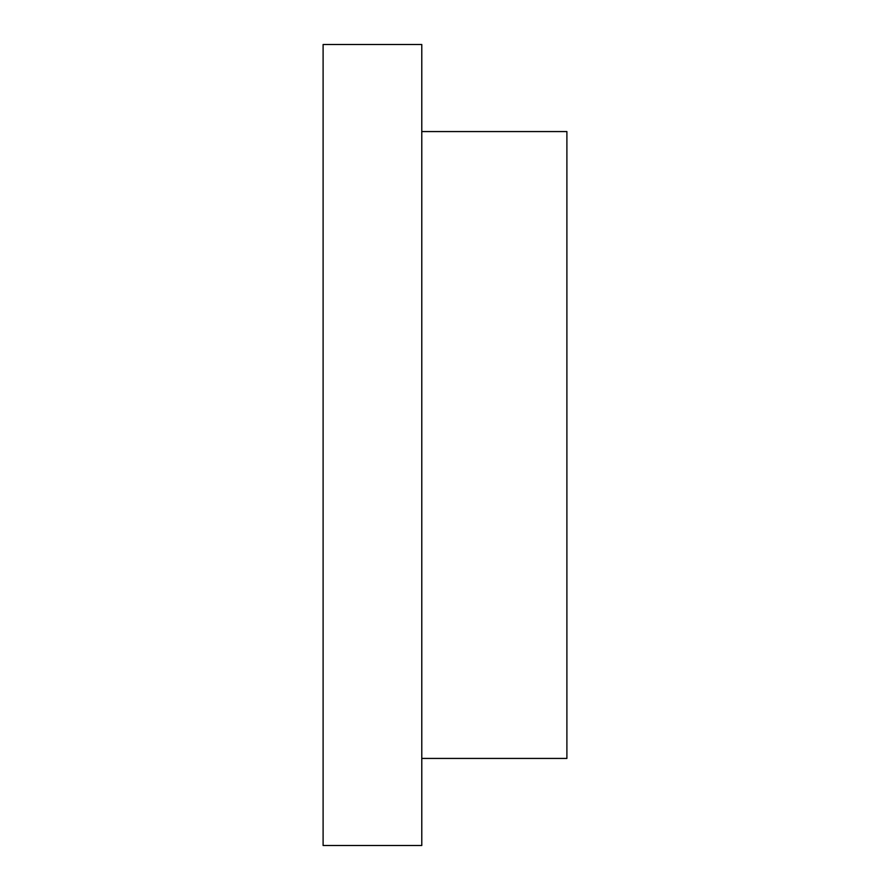 <?xml version="1.0" encoding="UTF-8"?>
<svg xmlns="http://www.w3.org/2000/svg" width="890" height="890" viewBox="0 0 890 890"><rect width="100%" height="100%" fill="white"/><g stroke="black" fill="none" stroke-linecap="round" stroke-linejoin="round"><path stroke-width="1.33" d="M421.782 445L421.782 44.5L323.103 44.5L323.103 845.5L421.782 845.5L421.782 445M421.782 758.436L566.897 758.436L566.897 131.564L421.782 131.564"/></g></svg>
